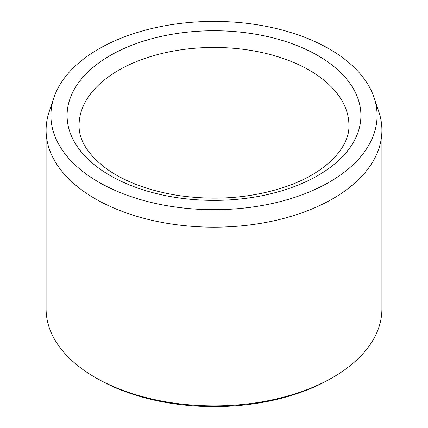 <?xml version="1.0" encoding="UTF-8"?>
<svg xmlns="http://www.w3.org/2000/svg" width="428" height="428" viewBox="0 0 428 428"><rect width="100%" height="100%" fill="white"/><g stroke="black" fill="none" stroke-linecap="round" stroke-linejoin="round"><path stroke-width="0.64" d="M98.686 182.13A163.079 94.155 180 0 1 53.875 97.712A163.079 94.155 180 0 1 214 21.4A163.079 94.155 180 0 1 374.125 97.712A163.079 94.155 180 0 1 290.462 198.715A163.079 94.155 180 0 1 98.686 182.13M374.125 97.712L378.86 111.874A167.899 96.937 180 0 1 381.899 130.24L381.899 308.946A167.899 96.937 180 0 1 332.722 377.491L330.603 378.716A164.903 95.203 180 0 1 97.397 378.716L95.278 377.491A167.899 96.937 180 0 1 46.101 308.946L46.101 130.24A167.899 96.937 180 0 1 49.14 111.874L53.875 97.712M332.722 377.491A167.899 96.937 180 0 1 95.278 377.491L97.397 378.716M381.899 130.24A167.899 96.937 180 0 1 278.254 219.799A167.899 96.937 180 0 1 95.278 198.785A167.899 96.937 180 0 1 46.101 130.24M110.119 55.576A146.911 84.819 0 0 0 175.978 197.479A146.911 84.819 0 0 0 355.903 93.598A146.911 84.819 0 0 0 110.119 55.576M118.599 70.267A134.922 77.896 0 0 0 79.078 125.345C78.822 140.4 88.12 154.984 106.979 169.092C125.468 182.071 149.292 190.883 178.455 195.521C215.883 200.828 251.236 198.036 284.502 187.143C326.034 173.404 349.837 147.205 348.922 125.345A134.922 77.896 0 0 0 265.633 53.377A134.922 77.896 0 0 0 118.599 70.267"/></g></svg>
